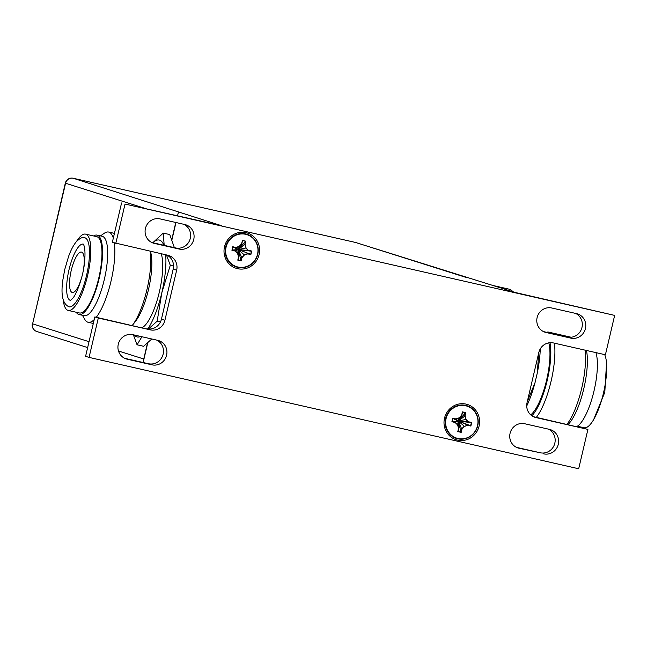 <?xml version="1.0" encoding="UTF-8"?>
<svg xmlns="http://www.w3.org/2000/svg" width="647" height="647" viewBox="0 0 647 647"><rect width="100%" height="100%" fill="white"/><g stroke="black" fill="none" stroke-linecap="round" stroke-linejoin="round"><path stroke-width="0.97" d="M540.277 348.862A49.698 14.194 102.8 0 1 537.269 373.101L535.004 382.749A49.698 14.194 102.8 0 1 526.715 406.049M535.004 382.749L527.273 401.706M538.765 352.728L537.269 373.101M493.758 285.667L508.817 289.096A78.78 22.499 102.8 0 1 512.925 291.732M98.295 318.041L150.274 329.857L94.834 316.941L98.295 318.041L89.068 357.403L578.685 468.76L587.913 429.39L535.942 417.566A12.584 12.058 -72.4 0 1 535.02 417.315A12.584 12.058 -72.4 0 1 527.054 402.644L538.814 352.526A12.584 12.058 -72.4 0 1 553.444 342.95L605.414 354.774L614.65 315.404L515.53 292.557L355.413 242.439A6.559 1.876 -77.2 0 0 355.373 242.423A6.559 1.876 -77.2 0 0 355.324 242.415M614.65 315.404L125.033 204.056L221.468 225.682L73.208 178.257A6.559 6.284 107.6 0 0 65.582 183.247L65.323 183.141A6.559 6.559 0 0 1 73.16 178.24A6.559 1.876 102.8 0 1 73.208 178.257L355.413 242.439A6.559 6.284 107.6 0 1 355.89 242.568L355.89 242.568A6.559 6.559 0 0 0 355.373 242.423L73.16 178.24M177.577 215.694L178.426 212.062M147.516 342.983L143.755 358.988A6.559 6.284 107.6 0 0 143.577 360.646L147.775 342.748M171.892 239.924L175.976 222.528M171.77 239.576L175.774 222.479M143.141 362.514L143.577 360.646M121.571 202.956L112.335 242.326L167.775 255.242A12.584 12.058 -72.4 0 1 168.697 255.492A12.584 12.058 -72.4 0 1 176.663 270.163L173.194 269.071A12.584 12.058 107.6 0 0 166.797 255.015M146.804 328.765A12.584 12.058 107.6 0 0 161.443 319.189L173.194 269.071M94.834 316.941L85.598 356.311L89.068 357.403M124.677 358.309L148.495 363.727A12.584 12.058 107.6 0 0 162.745 355.478A12.584 12.058 107.6 0 0 156.728 340.104M151.835 242.528L175.652 247.947A12.584 12.058 107.6 0 0 189.903 239.689A12.584 12.058 107.6 0 0 183.885 224.323M125.033 204.056L115.797 243.418M176.663 270.163L164.904 320.289A12.584 12.058 -72.4 0 1 150.274 329.857M543.666 453.854A12.584 12.058 107.6 0 0 558.175 444.764A12.584 12.058 107.6 0 0 550.33 429.608A12.584 12.058 107.6 0 0 549.408 429.357L524.709 423.745A12.584 12.058 107.6 0 0 510.2 432.835A12.584 12.058 107.6 0 0 518.045 447.983A12.584 12.058 107.6 0 0 518.967 448.234L540.196 452.754A12.584 12.058 107.6 0 0 554.447 444.505A12.584 12.058 107.6 0 0 548.43 429.139M551.754 307.988A12.584 12.058 107.6 0 0 537.245 317.079A12.584 12.058 107.6 0 0 545.089 332.226A12.584 12.058 107.6 0 0 546.011 332.477L570.808 338.122A12.584 12.058 107.6 0 0 585.317 329.032A12.584 12.058 107.6 0 0 577.48 313.876A12.584 12.058 107.6 0 0 576.558 313.625L551.754 307.988M157.706 340.33L132.902 334.693A12.584 12.058 107.6 0 0 118.393 343.783A12.584 12.058 107.6 0 0 126.238 358.931A12.584 12.058 107.6 0 0 127.16 359.182L151.964 364.827A12.584 12.058 107.6 0 0 166.473 355.737A12.584 12.058 107.6 0 0 158.628 340.581A12.584 12.058 107.6 0 0 157.706 340.33M160.06 218.904A12.584 12.058 107.6 0 0 145.551 227.995A12.584 12.058 107.6 0 0 153.396 243.151A12.584 12.058 107.6 0 0 154.318 243.401L179.122 249.038A12.584 12.058 107.6 0 0 193.623 239.948A12.584 12.058 107.6 0 0 185.786 224.792A12.584 12.058 107.6 0 0 184.864 224.541L160.06 218.904M224.517 246.733A18.504 17.728 -72.4 0 1 246.038 232.661A18.504 17.728 -72.4 0 1 259.099 254.603A18.504 17.728 -72.4 0 1 237.586 268.683A18.504 17.728 -72.4 0 1 224.517 246.733M444.513 418.188A18.504 17.728 -72.4 0 1 466.034 404.108A18.504 17.728 -72.4 0 1 479.095 426.049A18.504 17.728 -72.4 0 1 457.583 440.13A18.504 17.728 -72.4 0 1 444.513 418.188M65.323 183.141L32.609 323.832A6.559 6.284 107.6 0 0 36.758 331.474L87.652 347.576M533.452 416.692L587.913 429.39M516.476 447.36L540.196 452.754M543.52 331.604L567.346 337.022A12.584 12.058 107.6 0 0 581.588 328.773A12.584 12.058 107.6 0 0 575.579 313.399M257.749 254.287A17.186 16.466 107.6 0 0 245.617 233.907A17.186 16.466 107.6 0 0 225.641 246.976A17.186 16.466 107.6 0 0 237.772 267.357A17.186 16.466 107.6 0 0 257.749 254.287M257.522 254.239A16.814 16.11 107.6 0 0 245.65 234.303A16.814 16.11 107.6 0 0 226.102 247.097A16.814 16.11 107.6 0 0 237.975 267.033A16.814 16.11 107.6 0 0 257.522 254.239M248.577 250.34L251.699 251.044L250.866 254.595L247.744 253.891L244.38 254.991L241.962 257.668L241.202 260.919L237.797 260.143L238.557 256.891L237.578 253.438L235.047 251.004L231.925 250.292L232.758 246.742L235.88 247.453L239.236 246.345L241.655 243.668L242.423 240.417L245.828 241.194L245.067 244.445L246.046 247.898L248.375 250.559L251.295 251.222L238.314 249.564L245.779 248.019L248.408 250.551M251.699 251.044L251.295 251.222M251.408 251.206L250.68 254.328L238.314 249.564L248.375 250.559M247.688 253.616L244.202 254.756L241.671 257.514L240.959 260.555L238.314 249.564L250.583 254.255M244.38 254.991L238.314 249.564L241.671 257.514M241.016 260.652L238.015 259.965L238.759 256.851L237.74 253.284L235.12 250.737L232.2 250.074L238.314 249.564L238.557 256.891M237.578 253.438L238.314 249.564L235.047 251.004M232.152 250.114L232.88 246.992L235.832 247.704L238.314 249.564L232.912 247.041M235.832 247.696L239.317 246.547L241.824 243.773L238.314 249.564L239.236 246.345M241.655 243.668L242.544 240.668L241.824 243.773M242.423 240.417L245.545 241.347L244.736 244.445L238.314 249.564L245.448 241.412M244.768 244.437L246.046 247.898M477.745 425.734A17.186 16.466 107.6 0 0 465.614 405.362A17.186 16.466 107.6 0 0 445.629 418.431A17.186 16.466 107.6 0 0 457.769 438.803A17.186 16.466 107.6 0 0 477.745 425.734M477.518 425.694A16.814 16.11 107.6 0 0 465.646 405.758A16.814 16.11 107.6 0 0 446.098 418.544A16.814 16.11 107.6 0 0 457.971 438.48A16.814 16.11 107.6 0 0 477.518 425.694M468.574 421.787L471.695 422.499L470.862 426.049L467.741 425.338L464.376 426.438L461.958 429.123L461.198 432.374L457.785 431.598L458.553 428.346L457.566 424.893L455.043 422.451L451.921 421.739L452.754 418.188L455.876 418.9L459.233 417.8L461.651 415.115L462.419 411.872L465.824 412.64L465.064 415.892L466.042 419.345L468.371 422.006L471.291 422.669L458.311 421.011L465.775 419.474L468.404 422.006L458.311 421.011L470.571 425.71L467.66 425.047L458.311 421.011L464.198 426.203L461.667 428.961L460.955 432.002L458.311 421.011L461.667 428.961M471.695 422.499L471.291 422.669M471.404 422.653L470.571 425.71M467.684 425.063L464.376 426.438M461.012 432.099L458.011 431.42L458.747 428.298L457.736 424.739L455.116 422.192L452.196 421.529L458.311 421.011L458.553 428.346M457.566 424.893L458.311 421.011L455.043 422.451M452.14 421.561L452.876 418.439L455.828 419.151L459.313 418.002L461.821 415.22L458.311 421.011L452.908 418.488M455.876 418.9L458.311 421.011L459.233 417.8M461.651 415.115L462.54 412.123L461.821 415.22M462.419 411.872L465.533 412.802L464.732 415.9L466.042 419.345M465.064 415.892L458.311 421.011L465.444 412.859M174.375 247.655L169.781 234.57L163.254 233.09L152.789 242.746M173.542 266.046L170.282 265.31L166.473 254.942M164.184 245.334L163.254 233.09M160.472 321.915L157.181 321.163L161.807 292.8L170.282 265.31M133.355 334.79L137.059 344.794L143.577 346.282L151.794 338.988M137.059 344.794L141.919 336.739M148.422 329.016L157.181 321.163M163.837 245.253A49.698 14.194 -77.2 0 0 152.87 242.762M147.856 328.951A49.698 14.194 -77.2 0 0 161.807 292.8A49.698 14.194 -77.2 0 0 165.697 254.772M134.39 335.025A49.698 14.194 -77.2 0 0 140.593 336.44M161.249 253.761A40.712 11.63 102.8 0 1 159.817 289.969A40.712 11.63 102.8 0 1 145.745 324.576A40.712 11.63 102.8 0 1 142.114 327.697M150.492 251.311L150.945 253.365A40.712 11.63 102.8 0 1 135.482 321.365L132.263 325.457A46.261 13.215 102.8 0 0 150.339 251.279M100.487 235.896L104.329 233.235A46.261 13.215 102.8 0 1 108.639 232.055A46.261 13.215 102.8 0 1 113.314 238.128M114.333 242.957A46.261 13.215 102.8 0 1 96.282 317.273M82.436 315.291L84.749 319.351A46.261 13.215 -77.2 0 0 88.121 322.279A46.261 13.215 -77.2 0 0 94.211 319.61M84.167 315.679A40.712 11.63 -77.2 0 0 90.701 312.064A40.712 11.63 102.8 0 0 106.407 268.667A40.712 11.63 102.8 0 0 102.218 236.292L97.082 235.12A40.712 11.63 102.8 0 1 101.272 267.494A40.712 11.63 102.8 0 1 85.566 310.892A40.712 11.63 -77.2 0 1 79.023 314.515L84.167 315.679M93.597 235.953A40.712 11.63 102.8 0 1 97.082 235.12M76.241 312.258A40.712 11.63 -77.2 0 0 79.023 314.515M76.516 241.485A39.127 11.177 102.8 0 1 79.282 237.611A39.127 11.177 102.8 0 1 85.566 234.133L96.726 236.665A39.127 11.177 102.8 0 1 100.754 267.785A39.127 11.177 102.8 0 1 85.663 309.484A39.127 11.177 -77.2 0 1 79.379 312.97L68.21 310.431A39.127 11.177 102.8 0 1 63.236 299.885M85.566 234.133A39.127 11.177 102.8 0 1 89.593 265.246A39.127 11.177 102.8 0 1 74.494 306.945A39.127 11.177 102.8 0 1 68.21 310.431M69.035 306.824A35.423 10.117 -77.2 0 0 74.72 303.669A35.423 10.117 102.8 0 0 88.388 265.909A35.423 10.117 102.8 0 0 84.741 237.74C82.808 236.778 80.018 238.088 76.354 241.671C73.54 245.059 70.968 249.92 68.639 256.261L64.724 269.573L62.913 279.658C60.648 294.951 62.686 304.001 69.035 306.824M83.172 244.105A28.864 8.241 102.8 0 0 78.651 246.701A28.864 8.241 -77.2 0 0 67.547 277.264A28.864 8.241 -77.2 0 0 70.369 300.394M82.032 276.156A20.728 5.92 102.8 0 1 75.618 290.64A20.728 5.92 102.8 0 1 72.294 292.484A20.728 5.92 102.8 0 1 70.159 276.002A20.728 5.92 102.8 0 1 78.158 253.915A20.728 5.92 102.8 0 1 81.482 252.071A20.728 5.92 102.8 0 1 83.196 271.012M548.802 342.845A40.712 11.63 102.8 0 1 546.084 382.207A40.712 11.63 102.8 0 1 530.742 414.864M549.999 342.692A43.09 12.309 102.8 0 1 546.812 382.094A43.09 12.309 102.8 0 1 531.907 415.786M546.44 332.267A46.261 13.215 102.8 0 1 548.696 332.137A46.261 13.215 102.8 0 1 549.004 332.218A46.261 13.215 102.8 0 1 550.678 333.237M554.414 343.169A46.261 13.215 102.8 0 1 536.339 417.347M585.05 350.14A46.261 13.215 102.8 0 1 566.974 424.319M586.449 350.456A43.09 12.309 102.8 0 1 583.335 390.586A43.09 12.309 102.8 0 1 568.009 424.553M595.927 352.615A40.712 11.63 102.8 0 1 593.25 394.023A40.712 11.63 102.8 0 1 576.792 426.551M604.662 354.605A39.127 11.177 102.8 0 1 602.017 398.665A39.127 11.177 102.8 0 1 584.112 427.756L577.367 426.219M144.144 208.091L65.582 183.247L32.609 323.832L89.027 341.681M164.904 320.289L161.443 319.189M143.755 358.988L118.49 350.998M535.942 417.566L534.123 416.992M518.967 448.234L517.139 447.659M546.011 332.477L544.192 331.903M570.808 338.122L567.346 337.022M127.16 359.182L125.34 358.608M151.964 364.827L148.495 363.727M154.318 243.401L152.498 242.827M179.122 249.038L175.652 247.947M355.89 242.568L466.81 277.652M32.35 323.726A6.559 6.559 0 0 0 36.758 331.474M238.039 259.924L238.759 256.867M458.036 431.371L458.755 428.314M108.639 232.055L114.43 233.373M88.121 322.279L93.305 323.451M83.293 244.129L83.123 244.065C82.395 243.393 86.439 244.663 84.417 263.588C82.889 278 76.079 295.275 72.432 298.639L70.483 300.426M548.696 332.137L571.164 337.249M606.53 362.959L604.799 392.341L593.655 419.579"/></g></svg>
